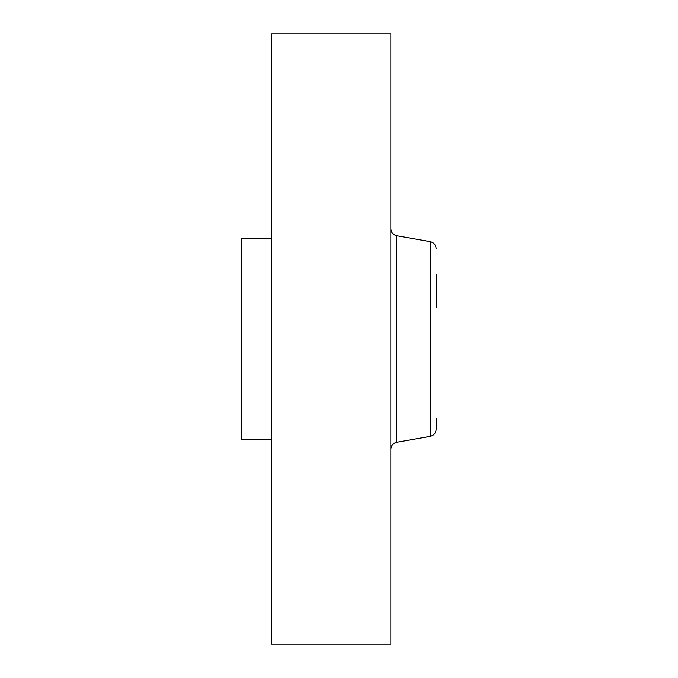 <?xml version="1.0" encoding="UTF-8"?>
<svg xmlns="http://www.w3.org/2000/svg" width="678" height="678" viewBox="0 0 678 678"><rect width="100%" height="100%" fill="white"/><g stroke="black" fill="none" stroke-linecap="round" stroke-linejoin="round"><path stroke-width="1.02" d="M271.666 439.708L241.868 439.708L241.868 238.292L271.666 238.292M271.666 644.1L271.666 33.9L390.842 33.9L390.842 644.1L271.666 644.1M436.132 307.863L436.132 274.048M430.225 436.335L396.749 442.242L396.749 235.758L430.225 241.665L430.225 436.335C433.886 435.42 435.861 433.072 436.132 429.293L436.132 418.241M396.749 235.758C393.087 234.842 391.113 232.495 390.842 228.715M396.749 442.242C393.087 443.158 391.113 445.505 390.842 449.285M430.225 241.665C433.895 242.58 435.861 244.928 436.132 248.707"/></g></svg>
